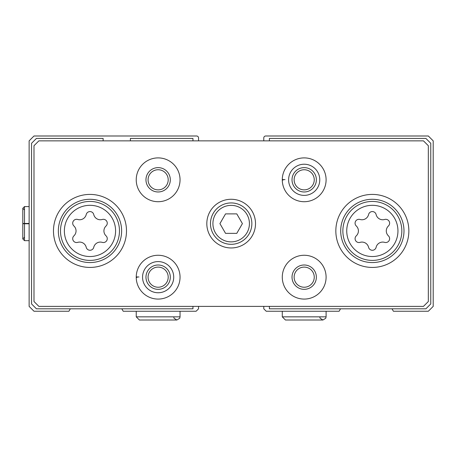 <?xml version="1.0" encoding="UTF-8"?>
<svg xmlns="http://www.w3.org/2000/svg" width="456" height="456" viewBox="0 0 456 456"><rect width="100%" height="100%" fill="white"/><g stroke="black" fill="none" stroke-linecap="round" stroke-linejoin="round"><path stroke-width="0.68" d="M103.13 140.858L103.13 138.424L36.429 138.424L31.561 143.292L31.561 303.947L36.429 308.815L192.951 308.815L192.951 306.381M121.815 308.815L123.223 311.248L196.114 311.248L198.548 308.815L198.548 306.381M263.785 306.381L263.785 308.815L266.219 311.248L339.11 311.248L340.512 308.815M198.548 140.858L198.548 137.934A1.949 1.949 0 0 0 196.599 135.991L33.995 135.991L29.127 140.858L29.127 306.381L33.995 311.248L68.919 311.248L70.321 308.815M392.006 308.815L393.414 311.248L428.332 311.248L433.2 306.381L433.2 140.858L428.332 135.991L265.728 135.991A1.949 1.949 0 0 0 263.785 137.934L263.785 140.858M269.382 306.381L269.382 308.815L425.898 308.815L430.766 303.947L430.766 143.292L425.898 138.424L269.382 138.424L269.382 140.858M192.951 140.858L192.951 138.424L130.387 138.424L130.387 140.858M356.284 235.849A3.87 3.87 0 0 0 360.046 242.37A6.772 6.772 0 0 1 368.579 247.294A3.87 3.87 0 0 0 376.114 247.294A6.772 6.772 0 0 1 384.642 242.37A3.87 3.87 0 0 0 388.409 235.849A6.772 6.772 0 0 1 388.409 225.994A3.87 3.87 0 0 0 384.642 219.473A6.772 6.772 0 0 1 376.114 214.548A3.87 3.87 0 0 0 368.579 214.548A6.772 6.772 0 0 1 360.046 219.473A3.87 3.87 0 0 0 356.284 225.994A6.772 6.772 0 0 1 356.284 235.849M73.918 235.849A3.87 3.87 0 0 0 77.685 242.37A6.772 6.772 0 0 1 86.218 247.294A3.87 3.87 0 0 0 93.748 247.294A6.772 6.772 0 0 1 102.281 242.37A3.87 3.87 0 0 0 106.049 235.849A6.772 6.772 0 0 1 106.049 225.994A3.87 3.87 0 0 0 102.281 219.473A6.772 6.772 0 0 1 93.748 214.548A3.87 3.87 0 0 0 86.218 214.548A6.772 6.772 0 0 1 77.685 219.473A3.87 3.87 0 0 0 73.918 225.994A6.772 6.772 0 0 1 73.918 235.849M33.995 145.726L33.995 301.513L38.868 306.381L423.464 306.381L428.332 301.513L428.332 145.726L423.464 140.858L38.868 140.858L33.995 145.726M255.508 223.617A24.339 24.339 0 0 0 218.994 202.538A24.339 24.339 0 0 0 218.994 244.701A24.339 24.339 0 0 0 255.508 223.617M408.861 230.918A36.514 36.514 0 0 0 354.09 199.3A36.514 36.514 0 0 0 354.09 262.542A36.514 36.514 0 0 0 408.861 230.918M126.494 230.918A36.514 36.514 0 0 0 71.729 199.3A36.514 36.514 0 0 0 71.729 262.542A36.514 36.514 0 0 0 126.494 230.918M283.159 180.04L282.281 180.074A21.905 21.905 0 0 0 315.221 198.73A21.905 21.905 0 0 0 315.221 160.877A21.905 21.905 0 0 0 282.281 180.074A21.905 21.905 0 0 0 315.221 198.73A21.905 21.905 0 0 0 315.221 160.877A21.905 21.905 0 0 0 282.281 179.533L285.023 179.63M180.046 179.801A21.905 21.905 0 0 0 147.185 160.831A21.905 21.905 0 0 0 147.185 198.776A21.905 21.905 0 0 0 180.046 179.801M326.097 277.168A21.905 21.905 0 0 0 293.236 258.199A21.905 21.905 0 0 0 293.236 296.143A21.905 21.905 0 0 0 326.097 277.168M137.113 277.408L136.236 277.442A21.905 21.905 0 0 0 169.17 296.098A21.905 21.905 0 0 0 169.17 258.244A21.905 21.905 0 0 0 136.236 277.442A21.905 21.905 0 0 0 169.17 296.098A21.905 21.905 0 0 0 169.17 258.244A21.905 21.905 0 0 0 136.236 276.9L138.972 276.997M168.201 277.168A10.06 10.06 0 0 0 153.108 268.453A10.06 10.06 0 0 0 153.108 285.883A10.06 10.06 0 0 0 168.201 277.168M170.31 277.168A12.169 12.169 0 0 0 152.053 266.629A12.169 12.169 0 0 0 152.053 287.707A12.169 12.169 0 0 0 170.31 277.168M314.252 277.168A10.06 10.06 0 0 0 299.159 268.453A10.06 10.06 0 0 0 299.159 285.883A10.06 10.06 0 0 0 314.252 277.168M316.361 277.168A12.169 12.169 0 0 0 298.104 266.629A12.169 12.169 0 0 0 298.104 287.707A12.169 12.169 0 0 0 316.361 277.168M168.201 179.801A10.06 10.06 0 0 0 153.108 171.091A10.06 10.06 0 0 0 153.108 188.516A10.06 10.06 0 0 0 168.201 179.801M170.31 179.801A12.169 12.169 0 0 0 152.053 169.261A12.169 12.169 0 0 0 152.053 190.346A12.169 12.169 0 0 0 170.31 179.801M314.252 179.801A10.06 10.06 0 0 0 299.159 171.091A10.06 10.06 0 0 0 299.159 188.516A10.06 10.06 0 0 0 314.252 179.801M316.361 179.801A12.169 12.169 0 0 0 298.104 169.261A12.169 12.169 0 0 0 298.104 190.346A12.169 12.169 0 0 0 316.361 179.801M121.627 230.918A31.646 31.646 0 0 0 74.163 203.518A31.646 31.646 0 0 0 74.163 258.324A31.646 31.646 0 0 0 121.627 230.918M403.987 230.918A31.646 31.646 0 0 0 356.524 203.518A31.646 31.646 0 0 0 356.524 258.324A31.646 31.646 0 0 0 403.987 230.918M225.543 233.358L236.784 233.358L242.41 223.617L236.784 213.881L225.543 213.881L219.923 223.617L225.543 233.358M251.855 223.617A20.691 20.691 0 0 0 220.818 205.702A20.691 20.691 0 0 0 220.818 241.537A20.691 20.691 0 0 0 251.855 223.617A20.691 20.691 0 0 0 220.818 205.702A20.691 20.691 0 0 0 220.818 241.537A20.691 20.691 0 0 0 251.855 223.617M142.563 277.219A15.578 15.578 0 0 0 165.944 290.654A15.578 15.578 0 0 0 165.944 263.688A15.578 15.578 0 0 0 142.563 277.123A15.578 15.578 0 0 1 165.944 263.688A15.578 15.578 0 0 1 165.944 290.654A15.578 15.578 0 0 1 142.563 277.219M288.608 179.852A15.578 15.578 0 0 0 311.995 193.287A15.578 15.578 0 0 0 311.995 166.32A15.578 15.578 0 0 0 288.608 179.755A15.578 15.578 0 0 1 311.995 166.32A15.578 15.578 0 0 1 311.995 193.287A15.578 15.578 0 0 1 288.608 179.852M282.281 311.248L282.281 316.846L285.445 320.009L282.281 316.846L282.281 311.248M136.236 311.248L136.236 316.846L139.399 320.009L136.236 316.846L136.236 311.248M29.127 223.451L24.504 223.451L24.504 206.579L22.8 208.284L24.504 209.988L22.8 208.284L22.8 223.508L24.504 223.451M29.127 223.788L22.8 223.725L29.127 223.668M29.127 223.571L22.8 223.508L22.8 238.955L24.504 240.66L24.504 223.788M397.951 230.918A25.604 25.604 0 0 0 359.545 208.745A25.604 25.604 0 0 0 359.545 253.097A25.604 25.604 0 0 0 397.951 230.918M115.59 230.918A25.604 25.604 0 0 0 77.178 208.745A25.604 25.604 0 0 0 77.178 253.097A25.604 25.604 0 0 0 115.59 230.918M119.466 230.918A29.486 29.486 0 0 0 75.24 205.388A29.486 29.486 0 0 0 75.24 256.454A29.486 29.486 0 0 0 119.466 230.918M401.833 230.918A29.486 29.486 0 0 0 357.601 205.388A29.486 29.486 0 0 0 357.601 256.454A29.486 29.486 0 0 0 401.833 230.918M249.421 223.617A18.257 18.257 0 0 0 222.038 207.811A18.257 18.257 0 0 0 222.038 239.428A18.257 18.257 0 0 0 249.421 223.617M326.097 311.248L326.097 316.846L282.281 316.846M180.046 311.248L180.046 316.846L136.236 316.846M326.097 316.846L325.772 318.237L322.933 320.009L285.445 320.009M319.77 316.846L320.026 318.106L322.933 320.009M180.046 316.846L179.727 318.237L176.882 320.009L139.399 320.009M173.719 316.846L174.021 318.197L176.882 320.009M29.127 206.579L24.504 206.579M29.127 240.66L24.504 240.66L22.8 238.955L24.504 237.251"/></g></svg>

